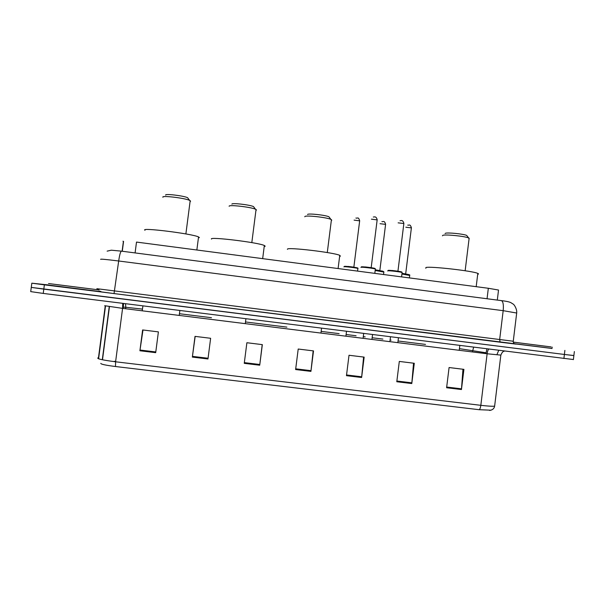 <?xml version="1.0" encoding="UTF-8"?>
<svg xmlns="http://www.w3.org/2000/svg" width="605" height="605" viewBox="0 0 605 605"><rect width="100%" height="100%" fill="white"/><g stroke="black" fill="none" stroke-linecap="round" stroke-linejoin="round"><path stroke-width="0.91" d="M122.278 251.256L123.564 241.433L122.974 241.198M135.089 252.92L136.503 242.076L488.333 288.275L498.528 290.037L498.482 290.415M552.01 348.427L44.369 284.842L31.831 283.185L48.355 284.94M98.91 291.134L100.823 291.376M573.396 359.536L43.235 293.425L43.802 289.13L31.271 287.398L564.397 354.462L43.802 289.13L44.369 284.842M573.88 355.521L564.397 354.462L573.873 355.581L574.357 351.543M462.961 369.239L461.449 389.537L463.922 369.36L449.084 367.537L446.603 387.745L461.449 389.537M413.54 363.174L411.786 383.547L414.289 363.272L399.308 361.435L396.789 381.74L411.786 383.547M363.605 357.056L361.616 377.497L364.157 357.116L349.017 355.264L346.461 375.675L361.616 377.497M155.697 352.67L158.389 331.88L142.614 329.944L139.906 350.764L155.697 352.67M142.992 329.99L139.906 350.764M207.976 358.977L210.631 338.286L195.022 336.372L192.352 357.094L207.976 358.977M195.173 336.388L192.352 357.094M262.207 344.616L259.719 365.216L262.336 344.631L246.885 342.732L244.254 363.348L259.719 365.216M313.171 350.862L310.925 371.387L313.511 350.908L298.212 349.032L295.618 369.542L310.925 371.387M490.927 410.198L479.19 409.706L115.495 366.524C105.641 365.269 100.732 364.21 100.785 363.355M43.235 293.425L30.711 291.618L31.263 287.473M115.676 361.215L113.506 361.525M98.449 289.848L48.536 283.541L99.069 289.916M98.252 291.33L48.34 285.031M188.246 198.576L187.58 197.676C183.292 195.665 164.031 193.449 165.725 195.15M190.598 201.246L189.554 200.338C184.359 197.941 160.794 195.218 162.927 197.26M199.423 237.689L198.546 236.918C191.838 233.651 139.702 227.17 144.981 230.255M254.138 207.439L253.495 206.57C249.494 204.702 231.208 202.675 231.904 204.172M255.945 210.328L256.482 209.995L255.439 209.201C250.599 206.963 228.229 204.475 229.144 206.275M264.211 246.545L265.217 246.197L264.34 245.501C258.116 242.423 208.77 236.434 211.455 239.066M329.528 217.588L328.916 216.764C325.233 215.04 307.892 213.194 307.544 214.488M331.336 220.432L331.752 220.235L330.867 219.358C326.405 217.293 305.185 215.032 304.829 216.575L304.799 216.779M339.632 256.346L340.388 256.165L339.76 255.348C334.081 252.497 287.458 246.984 287.435 249.139L287.405 249.343M467.204 236.101L466.652 235.405C463.498 233.931 447.443 232.335 445.424 233.288L445.076 233.553M469.056 238.884L468.648 237.946C464.829 236.177 445.197 234.218 442.784 235.345L442.444 235.821M477.708 274.284C478.729 274.11 478.767 273.815 477.814 273.407C473.095 270.957 430.291 266.109 425.92 267.501L425.822 268.302M551.079 346.915L513.267 342.105L551.079 346.915M552.002 348.48L514.28 343.784M487.055 298.749L488.333 288.275M516.693 313.035L503.178 310.675L118.686 260.997C105.898 259.394 99.901 258.849 100.695 259.379M516.057 344.124L114.035 293.584L118.686 260.997C119.556 255.015 120.456 251.725 121.401 251.143L121.492 251.151M94.289 290.945L114.05 293.584L93.843 290.929M96.853 288.691L513.259 341.235M31.823 283.223L31.271 287.398M564.889 350.386L563.905 358.538M107.13 251.143L111.312 250.198L121.401 251.143L501.447 300.624C503.133 301.532 503.715 304.875 503.178 310.675L499.662 339.549L500.131 342.196L514.159 343.89C514.976 344.593 512.73 342.105 513.259 341.25L516.723 312.747C517.033 308.898 514.152 304.542 513.221 304.126L510.635 302.515C508.82 301.751 505.757 301.116 501.447 300.624L501.258 300.602M123.594 303.476L123.14 308.353L122.588 308.278M488.802 349.145C488.016 349.841 487.456 351.384 487.123 353.774L122.581 308.368L104.673 305.707M500.849 355.105L487.123 353.774L480.831 405.32C487.993 406.152 492.591 406.424 494.633 406.152L494.716 405.433M105.512 306.009L98.736 357.744L97.836 357.926C96.997 358.871 102.926 360.156 115.6 361.79L115.495 366.524M98.736 357.744L98.706 358.841M479.19 409.706C479.946 409.177 480.499 407.717 480.831 405.32L115.6 361.79L122.581 308.368L122.724 303.362M459.429 348.654L486.034 352.768M472.407 351.944L473.632 347.247M487.138 353.691L485.913 353.623M102.495 359.786L109.452 306.622M125.613 308.747L125.802 307.272L142.455 309.102L142.939 305.888M123.291 307.113L125.802 307.272L125.545 303.718M142.228 310.819L142.455 309.102M180.063 313.798L211.47 317.716M246.137 322.034L286.891 327.123M321.648 331.457L339.125 333.635M346.196 334.52L356.088 335.752M363.363 336.66L365.178 336.887M372.211 337.764L382.92 339.095M390.157 340.002L391.095 340.116M398.082 340.993L425.496 344.411M486.896 348.904L485.928 353.539M311.008 370.668L295.709 368.823M259.81 364.49L244.344 362.629M208.067 358.251L192.443 356.368M155.787 351.944L140.005 350.038M361.692 376.786L346.552 374.956M411.861 382.836L396.872 381.029M461.517 388.826L446.687 387.041M92.263 289.054L57.157 284.66M375.327 269.233L375.357 268.998C373.837 268.333 361.707 266.896 360.958 267.297L360.943 267.425M365.428 266.941L371.183 267.667M377.157 219.887L371.409 219.169M361.503 266.865C362.395 266.434 376.076 268.196 375.138 268.62M402.091 272.742L402.113 272.515C400.654 271.864 388.72 270.465 387.745 270.821L387.722 270.979M392.191 270.48L397.931 271.191M403.868 223.525L398.128 222.844M388.289 270.397C389.416 270.012 402.764 271.705 401.894 272.129M357.873 268.673L357.895 268.461C356.443 267.818 344.517 266.397 343.927 266.79L343.92 266.896M344.464 266.382C345.175 265.95 358.561 267.682 357.676 268.083M348.276 266.442L353.857 267.153M359.665 220.848L354.091 220.129M383.85 272.076L375.319 270.511M383.54 274.511L383.873 271.864L382.7 271.138L375.372 270.064L383.555 271.524M375.402 269.845L379.827 270.571M385.589 224.372L380.031 223.691M409.691 275.464L402.03 274.012M409.388 277.907L409.721 275.252C410.417 274.799 407.868 274.231 402.083 273.566L409.358 274.92M402.113 273.324L405.66 273.967M411.385 227.881L405.834 227.23M122.119 251.234L123.405 241.38M497.302 300.088L498.528 290.037M114.05 293.584L500.131 342.196M504.57 351.119C503.05 351.187 501.795 352.571 500.827 355.279L494.633 406.152C494.141 408.632 492.462 410.061 489.574 410.432M98.35 358.712L105.232 305.956M573.389 359.627L573.873 355.581M102.29 359.748L109.248 306.599M498.702 350.386L496.894 354.749M187.58 197.676L189.554 200.338M190.189 200.648L185.879 233.946M179.859 310.509L179.224 315.424M198.546 236.918L196.859 250.001M253.495 206.57L255.439 209.201M256.051 209.496L251.816 242.62M245.91 318.767L245.29 323.652M264.34 245.501L262.668 258.645M328.916 216.764L330.867 219.358M331.434 219.638L327.282 252.55M321.55 328.228L320.945 333.075M339.76 255.348L338.097 268.544M466.652 235.405L468.648 237.946M469.147 238.181L465.147 270.745M459.815 345.515L459.225 350.303M477.814 273.407L476.188 286.679M552.168 347.088L551.994 348.525M545.778 346.264L513.267 342.112M371.183 267.712L377.18 219.706C376.038 215.493 373.829 217.331 373.308 216.991M363.681 333.499L363.076 338.324M361.397 266.865C360.951 266.419 373.792 267.902 373.996 268.212L375.357 268.998L374.813 273.369M397.931 271.237L403.883 223.351C402.544 219.139 400.835 220.999 400.071 220.636M390.497 336.849L389.9 341.666M388.191 270.397C387.971 269.989 400.344 271.395 400.744 271.721L402.113 272.515L401.576 276.878M357.563 271.101L357.895 268.461C358.568 268.151 357.268 267.743 354.001 267.236L344.351 266.374M353.849 267.213L359.68 220.681C358.099 216.28 357.767 218.692 355.899 218.042M346.514 331.351L345.901 336.183M379.827 270.624L385.612 224.213C384.137 219.849 383.199 222.171 381.891 221.574M372.544 334.603L371.939 339.428M405.66 274.027L411.408 227.722C409.933 223.358 408.95 225.71 407.732 225.09M398.438 337.847L397.84 342.657"/></g></svg>
